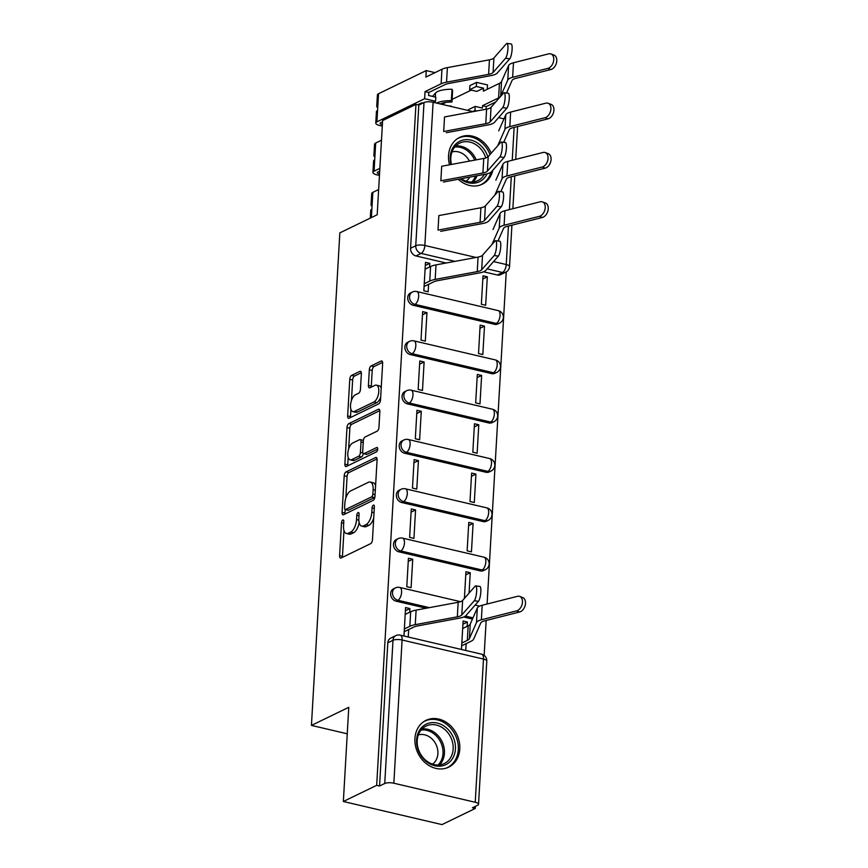 <?xml version="1.0" encoding="UTF-8"?>
<svg xmlns="http://www.w3.org/2000/svg" width="868" height="868" viewBox="0 0 868 868"><rect width="100%" height="100%" fill="white"/><g stroke="black" fill="none" stroke-linecap="round" stroke-linejoin="round"><path stroke-width="1.3" d="M342.773 519.997A2.289 1.063 -76.8 0 0 341.493 522.731L339.594 555.694A3.277 1.519 -76.8 0 0 340.495 558.091A3.277 1.519 -76.8 0 0 341.059 558.005L370.647 543.65A3.277 1.519 -76.8 0 0 372.47 539.755L374.368 506.782A2.289 1.063 -76.8 0 0 373.739 505.111A2.289 1.063 -76.8 0 0 373.349 505.165A2.289 1.063 -76.8 0 0 372.068 507.899L371.819 512.163A10.47 4.85 -76.8 0 1 365.992 524.652L363.529 525.845A10.47 4.85 -76.8 0 1 361.706 526.106A10.47 4.85 -76.8 0 1 358.842 518.467L359.081 514.203A2.289 1.063 -76.8 0 0 358.451 512.532A2.289 1.063 -76.8 0 0 358.061 512.587A2.289 1.063 -76.8 0 0 356.781 515.31L356.542 519.585A10.47 4.85 -76.8 0 1 350.705 532.062L348.242 533.256A10.47 4.85 -76.8 0 1 346.43 533.516A10.47 4.85 -76.8 0 1 343.554 525.878L343.793 521.614A2.289 1.063 -76.8 0 0 343.164 519.943A2.289 1.063 -76.8 0 0 342.773 519.997M413.103 305.265L494.489 324.317A6.662 5.533 64.1 0 0 497.755 323.992L499.599 323.102A6.662 5.533 -115.9 0 1 496.322 323.428L414.947 304.364A6.662 5.533 -115.9 0 1 409.696 298.603A6.662 5.533 -115.9 0 1 412.398 292.049L410.553 292.939A6.662 5.533 64.1 0 0 407.862 299.493A6.662 5.533 64.1 0 0 413.103 305.265L414.947 304.364A6.662 3.092 103.2 0 0 418.658 296.422A6.662 3.092 103.2 0 0 416.824 291.55A6.662 6.662 0 0 0 412.398 292.049M410.26 354.578L491.635 373.631A6.662 5.533 64.1 0 0 494.912 373.305L496.756 372.415A6.662 5.533 -115.9 0 1 493.48 372.741L412.105 353.688A6.662 5.533 -115.9 0 1 406.853 347.916A6.662 5.533 -115.9 0 1 409.555 341.363L407.71 342.252A6.662 5.533 64.1 0 0 405.02 348.817A6.662 5.533 64.1 0 0 410.26 354.578L412.105 353.688A6.662 3.092 103.2 0 0 415.815 345.735A6.662 3.092 103.2 0 0 413.982 340.874A6.662 6.662 0 0 0 409.555 341.363M407.417 403.891L488.792 422.955A6.662 5.533 64.1 0 0 492.069 422.629L493.914 421.729A6.662 5.533 -115.9 0 1 490.637 422.054L409.262 403.002A6.662 5.533 -115.9 0 1 404.011 397.24A6.662 5.533 -115.9 0 1 406.712 390.676L404.868 391.576A6.662 5.533 64.1 0 0 402.177 398.13A6.662 5.533 64.1 0 0 407.417 403.891L409.262 403.002A6.662 3.092 103.2 0 0 412.973 395.048A6.662 3.092 103.2 0 0 411.139 390.188A6.662 6.662 0 0 0 406.712 390.676M404.575 453.215L485.95 472.268A6.662 5.533 64.1 0 0 489.226 471.942L491.071 471.042A6.662 5.533 -115.9 0 1 487.794 471.367L406.408 452.315A6.662 5.533 -115.9 0 1 401.168 446.553A6.662 5.533 -115.9 0 1 403.87 440L402.025 440.89A6.662 5.533 64.1 0 0 399.323 447.443A6.662 5.533 64.1 0 0 404.575 453.215L406.408 452.315A6.662 3.092 103.2 0 0 410.13 444.373A6.662 3.092 103.2 0 0 408.296 439.501A6.662 6.662 0 0 0 403.87 440M401.732 502.529L483.107 521.581A6.662 5.533 64.1 0 0 486.384 521.256L488.228 520.366A6.662 5.533 -115.9 0 1 484.952 520.691L403.566 501.628A6.662 5.533 -115.9 0 1 398.325 495.867A6.662 5.533 -115.9 0 1 401.027 489.313L399.182 490.203A6.662 5.533 64.1 0 0 396.481 496.756A6.662 5.533 64.1 0 0 401.732 502.529L403.566 501.628A6.662 3.092 103.2 0 0 407.287 493.686A6.662 3.092 103.2 0 0 405.454 488.825A6.662 6.662 0 0 0 401.027 489.313M398.889 551.842L480.264 570.894A6.662 5.533 64.1 0 0 483.541 570.569L485.386 569.679A6.662 5.533 -115.9 0 1 482.109 570.005L400.723 550.952A6.662 5.533 -115.9 0 1 395.482 545.18A6.662 5.533 -115.9 0 1 398.184 538.627L396.34 539.527A6.662 5.533 64.1 0 0 393.638 546.081A6.662 5.533 64.1 0 0 398.889 551.842L400.723 550.952A6.662 3.092 103.2 0 0 404.445 542.999A6.662 3.092 103.2 0 0 402.611 538.138A6.662 6.662 0 0 0 398.184 538.627M414.926 738.494A25.997 21.559 64.1 0 0 425.57 763.048A25.997 21.559 64.1 0 0 448.702 767.138A25.997 21.559 64.1 0 0 459.79 748.997A25.997 21.559 64.1 0 0 449.157 724.444A25.997 21.559 64.1 0 0 426.014 720.353A25.997 21.559 64.1 0 0 414.926 738.494M491.19 153.213A25.997 21.559 64.1 0 0 459.628 137.415A25.997 21.559 64.1 0 0 448.539 155.546A25.997 21.559 64.1 0 0 449.537 164.801M458.25 179.275A25.997 21.559 64.1 0 0 482.315 184.19A25.997 21.559 64.1 0 0 492.807 170.269M361.359 373.674A3.277 1.519 -76.8 0 0 360.459 371.287A3.277 1.519 -76.8 0 0 359.894 371.363L351.594 375.388A3.277 1.519 -76.8 0 0 349.771 379.294L347.656 415.902A3.277 1.519 -76.8 0 0 348.556 418.289A3.277 1.519 -76.8 0 0 349.12 418.213L378.708 403.859A3.277 1.519 -76.8 0 0 380.531 399.964L382.636 363.345A3.277 1.519 -76.8 0 0 381.746 360.958A3.277 1.519 -76.8 0 0 381.171 361.045L371.146 365.905A3.277 1.519 -76.8 0 0 369.323 369.801L368.423 385.479A3.277 1.519 -76.8 0 0 369.323 387.866A3.277 1.519 -76.8 0 0 369.887 387.779L374.857 385.37A8.756 4.058 -76.8 0 1 376.376 385.153A8.756 4.058 -76.8 0 1 378.622 393.052A8.756 4.058 -76.8 0 1 373.902 401.971L354.426 411.421A8.756 4.058 -76.8 0 1 352.907 411.638A8.756 4.058 -76.8 0 1 350.661 403.728A8.756 4.058 -76.8 0 1 355.381 394.821L358.625 393.237A3.277 1.519 -76.8 0 0 360.448 389.341L361.359 373.674M393.844 783.218L475.23 802.271A6.662 2.083 -176.7 0 1 478.528 804.278A6.662 2.083 -176.7 0 1 477.628 805.244L472.442 807.761L475.317 808.433L441.986 824.6L343.348 801.5L348.784 707.301L311.438 725.409L339.844 232.874L377.189 214.765L382.614 120.554L415.946 104.399L376.679 785.345L379.555 786.017L384.741 783.5L392.998 640.291A6.662 5.533 -115.9 0 1 395.841 635.636L390.654 638.154A6.662 5.533 -115.9 0 0 387.812 642.808L392.998 640.291A6.662 2.083 -176.7 0 1 402.101 640.009L393.844 783.218A6.662 2.083 -176.7 0 0 384.741 783.5M343.348 801.5L376.679 785.345M346.028 471.899A3.277 1.519 -76.8 0 0 344.205 475.794L342.09 512.413A3.277 1.519 -76.8 0 0 342.99 514.8A3.277 1.519 -76.8 0 0 343.554 514.713L373.142 500.369A3.277 1.519 -76.8 0 0 374.965 496.463L377.081 459.856A3.277 1.519 -76.8 0 0 376.18 457.458A3.277 1.519 -76.8 0 0 375.616 457.544L346.028 471.899L348.903 472.572A3.277 1.519 -76.8 0 0 347.081 476.467L345.833 498.102M344.878 464.163L346.983 427.544A3.277 1.519 -76.8 0 1 348.806 423.638L378.394 409.295A3.277 1.519 -76.8 0 1 378.958 409.208A3.277 1.519 -76.8 0 1 379.858 411.595L378.958 427.273A3.277 1.519 -76.8 0 1 377.135 431.168L365.135 436.984A3.277 1.519 -76.8 0 0 363.312 440.89L362.716 451.284A3.277 1.519 -76.8 0 0 363.605 453.671A3.277 1.519 -76.8 0 0 364.18 453.595L376.669 447.53A2.289 1.063 -76.8 0 1 377.07 447.476A2.289 1.063 -76.8 0 1 377.656 449.548A2.289 1.063 -76.8 0 1 376.419 451.881L346.343 466.463A3.277 1.519 -76.8 0 1 345.768 466.55A3.277 1.519 -76.8 0 1 344.878 464.163L347.753 464.836L348.176 457.393M497.331 275.004L502.518 272.487A6.662 5.533 -115.9 0 0 505.794 272.161L500.597 274.679A6.662 5.533 -115.9 0 1 497.331 275.004L483.606 271.782M446.13 263.015L415.946 255.941L421.132 253.423A6.662 5.533 -115.9 0 1 415.75 245.752L424.007 102.554A6.662 2.083 3.3 0 1 433.11 102.272L473.103 111.636M475.317 808.433L475.436 806.307M484.138 655.362L486.156 620.468M487.1 604.009L506.25 271.912M498.601 117.603L503.993 118.873M415.946 104.399L418.821 105.071L424.007 102.554M467.158 626.327L467.407 622.041L462.915 624.222M467.407 622.041L463.1 621.021L461.45 649.47M409.685 612.233L409.891 608.566L405.399 610.746M409.891 608.566L405.584 607.557L403.945 636.005M412.734 559.252L408.427 558.243L406.788 586.692L411.096 587.701L412.734 559.252L408.242 561.433M469.078 593.094L470.25 572.717L465.758 574.898M470.25 572.717L465.942 571.708L464.402 598.421M415.577 509.939L411.269 508.93L409.631 537.379L413.938 538.388L415.577 509.939L411.085 512.12M473.093 523.404L468.785 522.395L467.136 550.844L471.454 551.853L473.093 523.404L468.601 525.585M418.43 460.615L414.112 459.606L412.474 488.066L416.781 489.075L418.43 460.615L413.928 462.796M475.935 474.091L471.628 473.071L469.989 501.53L474.297 502.539L475.935 474.091L471.443 476.272M421.273 411.302L416.955 410.293L415.316 438.741L419.624 439.75L421.273 411.302L416.77 413.483M478.778 424.767L474.471 423.758L472.832 452.206L477.14 453.226L478.778 424.767L474.286 426.947M424.116 361.989L419.797 360.979L418.159 389.428L422.477 390.437L424.116 361.989L419.613 364.169M481.631 375.453L477.313 374.444L475.675 402.893L479.982 403.902L481.631 375.453L477.129 377.634M426.958 312.664L422.64 311.655L421.002 340.115L425.32 341.124L426.958 312.664L422.456 314.856M484.474 326.14L480.156 325.131L478.518 353.58L482.825 354.589L484.474 326.14L479.971 328.321M429.584 267.018L429.801 263.351L425.483 262.342L423.844 290.791L428.163 291.8L428.586 284.324M487.317 276.816L482.999 275.807L481.36 304.267L485.668 305.276L487.317 276.816L482.814 278.997M472.463 619.058L463.696 617.007M426.231 608.229L396.036 601.155L397.88 600.265A6.662 5.533 -115.9 0 1 392.64 594.504A6.662 5.533 -115.9 0 1 395.341 587.951L393.497 588.84A6.662 5.533 64.1 0 0 390.795 595.394A6.662 5.533 64.1 0 0 396.036 601.155M311.438 725.409L347.254 733.796M465.769 650.479L466.159 643.633M408.253 637.014L408.687 629.539M429.801 263.351L425.298 265.532M418.821 105.071L410.564 248.27A6.662 5.533 64.1 0 0 415.946 255.941M379.555 786.017L387.812 642.808M346.43 533.516L349.305 534.189A10.47 4.85 -76.8 0 0 351.117 533.928L348.242 533.256M359.135 522.634A10.47 4.85 -76.8 0 1 353.58 532.735L351.117 533.928M361.706 526.106L364.593 526.778A10.47 4.85 -76.8 0 0 366.404 526.518L363.529 525.845M373.717 518.12A10.47 4.85 -76.8 0 1 368.867 525.324L366.404 526.518M343.967 530.478L342.469 556.377A3.277 1.519 -76.8 0 0 342.502 557.31M377.048 458.912L348.903 472.572M345.171 509.538L344.965 513.086A3.277 1.519 -76.8 0 0 344.997 514.019M344.585 507.878A2.289 1.063 -76.8 0 0 345.214 509.549A2.289 1.063 -76.8 0 0 345.616 509.494L371.591 496.897A2.289 1.063 -76.8 0 0 372.86 494.174L373.121 489.671A10.47 4.85 -76.8 0 0 370.245 482.033A10.47 4.85 -76.8 0 0 368.433 482.293L350.683 490.897A10.47 4.85 -76.8 0 0 344.846 503.386L344.585 507.878M345.214 509.549L348.09 510.232A2.289 1.063 -76.8 0 0 348.491 510.167L345.616 509.494M374.878 497.234A2.289 1.063 -76.8 0 1 374.466 497.57L348.491 510.167M375.584 485.744A10.47 4.85 -76.8 0 0 373.121 482.706L370.245 482.033M348.665 448.93L349.858 428.217L346.983 427.544M379.837 410.662L351.681 424.311A3.277 1.519 -76.8 0 0 349.858 428.217M363.605 453.671L366.48 454.344A3.277 1.519 -76.8 0 0 367.055 454.268L377.699 449.103M352.679 443.027A8.756 4.058 -76.8 0 0 347.959 451.946A8.756 4.058 -76.8 0 0 350.205 459.845A8.756 4.058 -76.8 0 0 351.724 459.628L358.592 456.297A3.277 1.519 -76.8 0 0 360.415 452.402L361.012 442.007A3.277 1.519 -76.8 0 0 360.111 439.62A3.277 1.519 -76.8 0 0 359.547 439.696L352.679 443.027M350.205 459.845L353.081 460.517A8.756 4.058 -76.8 0 0 354.6 460.3L351.724 459.628M363.247 453.476A3.277 1.519 -76.8 0 1 361.468 456.969L354.6 460.3M363.345 440.488A3.277 1.519 -76.8 0 0 362.987 440.293L360.111 439.62M347.753 464.836A3.277 1.519 -76.8 0 0 347.775 465.769M352.907 411.638L355.782 412.311A8.756 4.058 -76.8 0 0 357.301 412.094L354.426 411.421M380.694 397.034A8.756 4.058 -76.8 0 1 376.777 402.644L357.301 412.094M381.215 388.061A8.756 4.058 -76.8 0 0 379.251 385.826L376.376 385.153M382.614 362.412L374.021 366.578A3.277 1.519 -76.8 0 0 372.198 370.473L371.298 386.151A3.277 1.519 -76.8 0 0 371.33 387.085M350.943 409.392L350.531 416.575A3.277 1.519 -76.8 0 0 350.564 417.519M361.327 372.73L354.469 376.061A3.277 1.519 -76.8 0 0 352.647 379.967L351.464 400.43M519.672 596.425L522.699 597.553A7.66 5.121 110.4 0 1 525.281 604.942A7.66 5.121 110.4 0 1 519.596 612.005L516.579 610.877A7.66 5.121 -69.6 0 0 522.254 603.813A7.66 5.121 -69.6 0 0 519.672 596.425A7.66 5.121 -69.6 0 0 517.415 596.338L482.196 605.246A16.666 5.197 3.3 0 0 477.324 608.023L470.261 624.038A16.666 5.197 -176.7 0 1 468.156 625.85L462.666 628.508M461.819 643.047L467.32 640.389A16.666 5.197 -176.7 0 0 469.425 638.577L476.489 622.562A16.666 5.197 3.3 0 1 481.36 619.785L516.579 610.877M461.667 645.814L471.053 641.268A20.995 6.543 -176.7 0 0 473.711 638.978L480.774 622.964A12.336 3.841 3.3 0 1 484.377 620.913L519.596 612.005M474.286 600.754A7.66 1.725 -82.4 0 0 476.554 592.475A7.66 1.725 -82.4 0 0 475.718 585.878A7.66 1.725 -82.4 0 0 475.121 586.204L462.622 600.439L461.787 614.978L474.286 600.754L478.463 601.307A7.66 1.725 97.6 0 0 480.742 593.039A7.66 1.725 97.6 0 0 479.906 586.442L475.718 585.878M404.184 631.72L413.58 627.163A16.666 5.197 3.3 0 1 417.888 625.861L459.953 618.049A16.666 5.197 -176.7 0 0 465.975 615.542L478.463 601.307M404.347 628.953L409.837 626.295A20.995 6.543 3.3 0 1 415.262 624.656L457.327 616.833A12.336 3.841 -176.7 0 0 461.787 614.978M405.182 614.414L410.673 611.745A20.995 6.543 3.3 0 1 416.108 610.106L458.163 602.294A12.336 3.841 -176.7 0 0 462.622 600.439M425.255 760.607A22.492 18.662 -115.9 0 1 419.83 729.793A22.492 18.662 -115.9 0 1 446.792 728.187A22.492 18.662 -115.9 0 1 452.217 759.001A22.492 18.662 -115.9 0 1 425.255 760.607M445.154 729.793A20.832 17.284 64.1 0 0 426.09 726.06A20.832 17.284 64.1 0 0 425.211 759.815A20.832 17.284 64.1 0 0 444.275 763.547A20.832 17.284 64.1 0 0 445.154 729.793M418.365 734.914A16.405 13.606 -115.9 0 1 431.602 738.538A16.405 13.606 -115.9 0 1 432.535 764.133M446.152 768.147A25.834 21.429 64.1 0 0 447.291 767.637A25.834 21.429 64.1 0 0 448.387 725.789A25.834 21.429 64.1 0 0 424.745 721.156A25.834 21.429 64.1 0 0 423.638 721.742M450.991 164.54A22.492 18.662 -115.9 0 1 458.076 142.2A22.492 18.662 -115.9 0 1 480.405 145.238A22.492 18.662 -115.9 0 1 487.87 156.924M485.765 157.954A20.832 17.284 64.1 0 0 478.767 146.844A20.832 17.284 64.1 0 0 459.704 143.112A20.832 17.284 64.1 0 0 451.469 164.443M451.978 151.965A16.405 13.606 -115.9 0 1 465.215 155.589A16.405 13.606 -115.9 0 1 469.425 161.112M479.765 185.199A25.834 21.429 64.1 0 0 480.905 184.689A25.834 21.429 64.1 0 0 490.984 172.222M489.986 154.58A25.834 21.429 64.1 0 0 482 142.84A25.834 21.429 64.1 0 0 458.358 138.207A25.834 21.429 64.1 0 0 457.252 138.793M487.067 173.871A22.492 18.662 -115.9 0 1 460.333 178.884M461.19 178.721A20.832 17.284 64.1 0 0 477.888 180.598A20.832 17.284 64.1 0 0 484.387 174.414M469.718 177.137A16.405 13.606 -115.9 0 1 466.149 181.195M542.424 201.886L545.44 203.014A7.66 5.121 110.4 0 1 548.023 210.403A7.66 5.121 110.4 0 1 542.348 217.467L539.321 216.349A7.66 5.121 -69.6 0 0 545.006 209.275A7.66 5.121 -69.6 0 0 542.424 201.886A7.66 5.121 -69.6 0 0 540.167 201.799L504.948 210.718A16.666 5.197 3.3 0 0 500.076 213.485L493.013 229.499M497.993 240.978L503.527 228.436A12.336 3.841 3.3 0 1 507.129 226.385L542.348 217.467M492.178 244.038L499.23 228.034A16.666 5.197 3.3 0 1 504.102 225.257L539.321 216.349M545.267 152.573L548.283 153.701A7.66 5.121 110.4 0 1 550.876 161.09A7.66 5.121 110.4 0 1 545.191 168.153L542.174 167.025A7.66 5.121 -69.6 0 0 547.849 159.962A7.66 5.121 -69.6 0 0 545.267 152.573A7.66 5.121 -69.6 0 0 543.01 152.486L507.791 161.394A16.666 5.197 3.3 0 0 502.919 164.171L495.856 180.186M500.836 191.665L506.369 179.123A12.336 3.841 3.3 0 1 509.972 177.061L545.191 168.153M495.02 194.725L502.073 178.71A16.666 5.197 3.3 0 1 506.945 175.944L542.174 167.025M548.109 103.259L551.126 104.388A7.66 5.121 110.4 0 1 553.719 111.766A7.66 5.121 110.4 0 1 548.034 118.84L545.017 117.712A7.66 5.121 -69.6 0 0 550.692 110.648A7.66 5.121 -69.6 0 0 548.109 103.259A7.66 5.121 -69.6 0 0 545.853 103.173L510.634 112.08A16.666 5.197 3.3 0 0 505.762 114.858L498.699 130.873M503.679 142.352L509.212 129.799A12.336 3.841 3.3 0 1 512.814 127.748L548.034 118.84M497.863 145.412L504.926 129.397A16.666 5.197 3.3 0 1 509.798 126.62L545.017 117.712M494.185 255.539A7.66 1.725 -82.4 0 0 496.453 247.261A7.66 1.725 -82.4 0 0 495.628 240.664A7.66 1.725 -82.4 0 0 495.031 240.989L482.532 255.225L481.686 269.764L494.185 255.539L498.373 256.093A7.66 1.725 97.6 0 0 500.641 247.814A7.66 1.725 97.6 0 0 499.805 241.228L495.628 240.664M424.094 286.505L433.479 281.948A16.666 5.197 3.3 0 1 437.787 280.646L479.852 272.834A16.666 5.197 -176.7 0 0 485.874 270.328L498.373 256.093M424.257 283.738L429.747 281.069A20.995 6.543 3.3 0 1 435.172 279.431L477.237 271.619A12.336 3.841 -176.7 0 0 481.686 269.764M425.092 269.199L430.582 266.53A20.995 6.543 3.3 0 1 436.007 264.892L478.073 257.08A12.336 3.841 -176.7 0 0 482.532 255.225M497.028 206.215A7.66 1.725 -82.4 0 0 499.306 197.937A7.66 1.725 -82.4 0 0 498.471 191.351A7.66 1.725 -82.4 0 0 497.874 191.676L485.375 205.911L484.539 220.45L497.028 206.215L501.216 206.779A7.66 1.725 97.6 0 0 503.483 198.501A7.66 1.725 97.6 0 0 502.659 191.915L498.471 191.351M485.375 205.911A12.336 3.841 -176.7 0 1 480.915 207.767L438.85 215.579L438.014 230.118L480.08 222.306A12.336 3.841 -176.7 0 0 484.539 220.45M440.629 231.333L482.695 223.521A16.666 5.197 -176.7 0 0 488.717 221.014L501.216 206.779M499.87 156.902A7.66 1.725 -82.4 0 0 502.149 148.623A7.66 1.725 -82.4 0 0 501.313 142.037A7.66 1.725 -82.4 0 0 500.717 142.363L488.217 156.587L487.382 171.137L499.87 156.902L504.058 157.466A7.66 1.725 97.6 0 0 506.326 149.188A7.66 1.725 97.6 0 0 505.501 142.591L501.313 142.037M370.3 218.107L370.744 210.316A8.333 2.593 3.3 0 1 371.873 209.112L371.385 217.575M372.036 206.269A8.333 2.593 3.3 0 1 371.059 204.946A8.333 2.593 3.3 0 1 372.188 203.741L371.873 209.112M371.059 204.946L371.71 193.564A8.333 2.593 3.3 0 1 372.839 192.36L378.643 189.549M488.217 156.587A12.336 3.841 -176.7 0 1 483.758 158.443L441.693 166.265L440.857 180.804L482.923 172.992A12.336 3.841 -176.7 0 0 487.382 171.137M443.472 182.02L485.537 174.197A16.666 5.197 -176.7 0 0 491.559 171.69L504.058 157.466M502.713 107.589A7.66 1.725 -82.4 0 0 504.992 99.31A7.66 1.725 -82.4 0 0 504.156 92.713A7.66 1.725 -82.4 0 0 503.559 93.039L491.06 107.274L490.225 121.813L502.713 107.589L506.901 108.142A7.66 1.725 97.6 0 0 509.169 99.874A7.66 1.725 97.6 0 0 508.344 93.277L504.156 92.713M379.696 171.137L377.797 172.059A4.004 1.248 -176.7 0 0 377.254 172.634A4.004 1.248 -176.7 0 0 379.544 173.904M379.457 175.314A8.333 2.593 3.3 0 1 372.936 172.385L373.587 161.003A8.333 2.593 3.3 0 1 374.716 159.799L374.065 171.18L379.858 168.37M372.936 172.385A8.333 2.593 3.3 0 1 374.065 171.18M374.878 156.956A8.333 2.593 3.3 0 1 373.902 155.632A8.333 2.593 3.3 0 1 375.03 154.428L374.716 159.799M373.902 155.632L374.553 144.251A8.333 2.593 3.3 0 1 375.681 143.046L381.486 140.236M491.06 107.274A12.336 3.841 -176.7 0 1 486.601 109.129L444.535 116.941L443.7 131.491L485.765 123.668A12.336 3.841 -176.7 0 0 490.225 121.813M446.315 132.695L488.38 124.883A16.666 5.197 -176.7 0 0 494.402 122.377L506.901 108.142M550.952 53.935L553.968 55.064A7.66 5.121 110.4 0 1 556.562 62.453A7.66 5.121 110.4 0 1 550.876 69.516L547.86 68.398A7.66 5.121 -69.6 0 0 553.534 61.324A7.66 5.121 -69.6 0 0 550.952 53.935A7.66 5.121 -69.6 0 0 548.695 53.849L513.476 62.767A16.666 5.197 3.3 0 0 508.605 65.545L501.541 81.549A16.666 5.197 -176.7 0 1 499.436 83.361L483.357 91.162L483.53 88.156L476.337 86.475L476.575 82.362L469.881 85.617L469.642 89.719L476.836 91.411L483.53 88.156M487.252 89.274L487.501 84.923L476.575 82.362M440.358 103.976A15.667 4.883 -176.7 0 1 451.968 102.012L452.629 90.63L452.011 89.252A19.997 6.239 -176.7 0 0 435.573 92.974L432.514 96.402M451.968 102.012L451.349 100.634L452.011 89.252M451.349 100.634A19.997 6.239 -176.7 0 0 436.626 103.097M471.281 90.109L452.119 99.397M445.978 102.381L441.931 104.334M476.847 110.941L474.959 110.496L475.197 106.395L482.38 108.077L482.521 105.701L498.59 97.91A16.666 5.197 -176.7 0 0 500.706 96.088L507.769 80.084A16.666 5.197 3.3 0 1 512.641 77.306L547.86 68.398M486.102 109.227L486.254 106.58L482.521 105.701M451.273 106.525L451.045 106.015A19.997 6.239 -176.7 0 0 449.157 106.026M486.254 106.58L495.682 102.001M472.778 111.56L474.959 110.496M475.197 106.395L468.492 109.639L468.438 110.54M469.642 89.719L476.337 86.475M506.521 93.039L512.055 80.485A12.336 3.841 3.3 0 1 515.657 78.435L550.876 69.516M505.567 58.264A7.66 1.725 -82.4 0 0 507.834 49.997A7.66 1.725 -82.4 0 0 506.999 43.4A7.66 1.725 -82.4 0 0 506.402 43.725L493.903 57.961L493.067 72.5L505.567 58.264L509.744 58.829A7.66 1.725 97.6 0 0 512.011 50.55A7.66 1.725 97.6 0 0 511.187 43.964L506.999 43.4M382.3 125.99A8.333 2.593 3.3 0 1 375.779 123.072A8.333 2.593 3.3 0 1 376.907 121.867L424.636 98.713L425.038 91.607L428.781 92.475L428.608 95.48L435.801 97.162L435.562 101.274L433.382 102.337M424.636 98.713L435.562 101.274M382.538 121.824L380.64 122.735A4.004 1.248 -176.7 0 0 380.108 123.321A4.004 1.248 -176.7 0 0 382.387 124.591M421.436 102.956L421.392 103.824M375.779 123.072L376.43 111.69A8.333 2.593 3.3 0 1 377.558 110.486L376.907 121.867M422.835 103.118L421.674 102.836L417.649 104.789M428.781 92.475L444.861 84.684A16.666 5.197 3.3 0 1 449.168 83.382L491.223 75.57A16.666 5.197 -176.7 0 0 497.245 73.064L509.744 58.829M377.732 107.643A8.333 2.593 3.3 0 1 376.745 106.308L377.396 94.938A8.333 2.593 3.3 0 1 378.524 93.733L426.253 70.579L425.884 77.068L441.953 69.266A20.995 6.543 3.3 0 1 447.378 67.628L489.444 59.816A12.336 3.841 -176.7 0 0 493.903 57.961M426.253 70.579L435.009 72.63M376.745 106.308A8.333 2.593 3.3 0 1 377.873 105.115L377.558 110.486M425.038 91.607L441.118 83.805A20.995 6.543 3.3 0 1 446.543 82.167L488.608 74.355A12.336 3.841 -176.7 0 0 493.067 72.5M343.706 523.241L341.493 522.731M374.282 508.42L372.068 507.899M358.994 515.831L356.781 515.31M494.489 324.317L496.322 323.428A6.662 3.092 -76.8 0 0 500.044 315.475A6.662 3.092 103.2 0 0 498.21 310.614L416.824 291.55M491.635 373.631L493.48 372.741A6.662 3.092 -76.8 0 0 497.201 364.788A6.662 3.092 103.2 0 0 495.368 359.927L413.982 340.874M488.792 422.955L490.637 422.054A6.662 3.092 -76.8 0 0 494.348 414.112A6.662 3.092 103.2 0 0 492.525 409.24L411.139 390.188M485.95 472.268L487.794 471.367A6.662 3.092 -76.8 0 0 491.505 463.425A6.662 3.092 103.2 0 0 489.682 458.564L408.296 439.501M483.107 521.581L484.952 520.691A6.662 3.092 -76.8 0 0 488.662 512.738A6.662 3.092 103.2 0 0 486.839 507.878L405.454 488.825M480.264 570.894L482.109 570.005A6.662 3.092 -76.8 0 0 485.82 562.063A6.662 3.092 103.2 0 0 483.997 557.191L402.611 538.138M493.566 261.572L506.228 264.534A6.662 3.092 103.2 0 1 502.518 272.487L487.143 268.885M455.027 261.366L421.132 253.423A6.662 3.092 103.2 0 0 424.853 245.481L476.022 257.46M505.794 272.161A6.662 6.662 0 0 0 509.538 266.541A6.662 2.083 3.3 0 0 506.228 264.534L508.453 226.049M509.397 209.589L511.295 176.725M512.239 160.265L514.138 127.412M433.11 102.272L424.853 245.481A6.662 2.083 -176.7 0 0 415.75 245.752L410.564 248.27M475.23 802.271L483.487 659.072L402.101 640.009A6.662 3.092 -76.8 0 0 400.267 635.148A6.662 6.662 0 0 0 395.841 635.636M472.995 617.853L465.389 616.074M429.389 607.643L397.88 600.265A6.662 3.092 103.2 0 0 401.591 592.323A6.662 3.092 103.2 0 0 399.768 587.452A6.662 6.662 0 0 0 395.341 587.951M481.653 654.201A6.662 3.092 -76.8 0 1 483.487 659.072A6.662 2.083 3.3 0 1 486.785 661.08A6.662 6.662 0 0 0 481.653 654.201L400.267 635.148M353.58 532.735L350.705 532.062M358.82 520.116L356.542 519.585M368.867 525.324L365.992 524.652M374.032 512.684L371.819 512.163M342.469 556.377L339.594 555.694M376.647 457.783L375.616 457.544M344.965 513.086L342.09 512.413M347.081 476.467L344.205 475.794M374.466 497.57L371.591 496.897M375.074 494.684L372.86 494.174M375.323 490.192L373.121 489.671M351.681 424.311L348.806 423.638M379.435 409.533L378.394 409.295M367.055 454.268L364.18 453.595M377.396 447.704L376.669 447.53M361.468 456.969L358.592 456.297M362.933 452.988L360.415 452.402M363.215 442.517L361.012 442.007M376.777 402.644L373.902 401.971M371.298 386.151L368.423 385.479M372.198 370.473L369.323 369.801M374.021 366.578L371.146 365.905M382.213 361.283L381.171 361.045M350.531 416.575L347.656 415.902M352.647 379.967L349.771 379.294M354.469 376.061L351.594 375.388M360.925 371.613L359.894 371.363M467.32 640.389L468.156 625.85M481.36 619.785L482.196 605.246M476.489 622.562L477.324 608.023M469.425 638.577L470.261 624.038M410.673 611.745L409.837 626.295M458.163 602.294L457.327 616.833M416.108 610.106L415.262 624.656M422.098 728.925A20.832 17.284 -115.9 0 1 436.43 734.024A20.832 17.284 -115.9 0 1 439.544 764.903M438.069 765.001A20.148 16.709 64.1 0 0 435.28 734.925A20.148 16.709 64.1 0 0 421.11 730.031M455.711 145.987A20.832 17.284 -115.9 0 1 470.044 151.075A20.832 17.284 -115.9 0 1 476.206 159.853M474.709 160.124A20.148 16.709 64.1 0 0 468.894 151.976A20.148 16.709 64.1 0 0 454.724 147.083M476.955 175.792A20.832 17.284 -115.9 0 1 473.158 181.954M471.682 182.052A20.148 16.709 64.1 0 0 475.512 176.063M504.102 225.257L504.948 210.718M499.23 228.034L500.076 213.485M506.945 175.944L507.791 161.394M502.073 178.71L502.919 164.171M509.798 126.62L510.634 112.08M504.926 129.397L505.762 114.858M430.582 266.53L429.747 281.069M478.073 257.08L477.237 271.619M436.007 264.892L435.172 279.431M480.915 207.767L480.08 222.306M372.839 192.36L372.188 203.741M483.758 158.443L482.923 172.992M375.681 143.046L375.03 154.428M486.601 109.129L485.765 123.668M435.009 102.717L435.085 101.513M435.335 97.064L435.573 92.974M498.59 97.91L499.436 83.361M512.641 77.306L513.476 62.767M507.769 80.084L508.605 65.545M500.706 96.088L501.541 81.549M378.524 93.733L377.873 105.115M441.953 69.266L441.118 83.805M489.444 59.816L488.608 74.355M447.378 67.628L446.543 82.167M399.768 587.452L460.528 601.676M475.143 605.105L479.581 606.146M485.386 569.679A6.662 6.662 0 0 0 483.997 557.191M488.228 520.366A6.662 6.662 0 0 0 486.839 507.878M491.071 471.042A6.662 6.662 0 0 0 489.682 458.564M493.914 421.729A6.662 6.662 0 0 0 492.525 409.24M496.756 372.415A6.662 6.662 0 0 0 495.368 359.927M499.599 323.102A6.662 6.662 0 0 0 498.21 310.614M509.538 266.541L511.925 225.17M512.869 208.711L514.767 175.846M515.711 159.387L517.61 126.533M478.528 804.278L486.785 661.08M447.291 767.637L446.434 768.05M424.745 721.156L423.899 721.568M480.905 184.689L480.047 185.101M458.358 138.207L457.512 138.62"/></g></svg>
